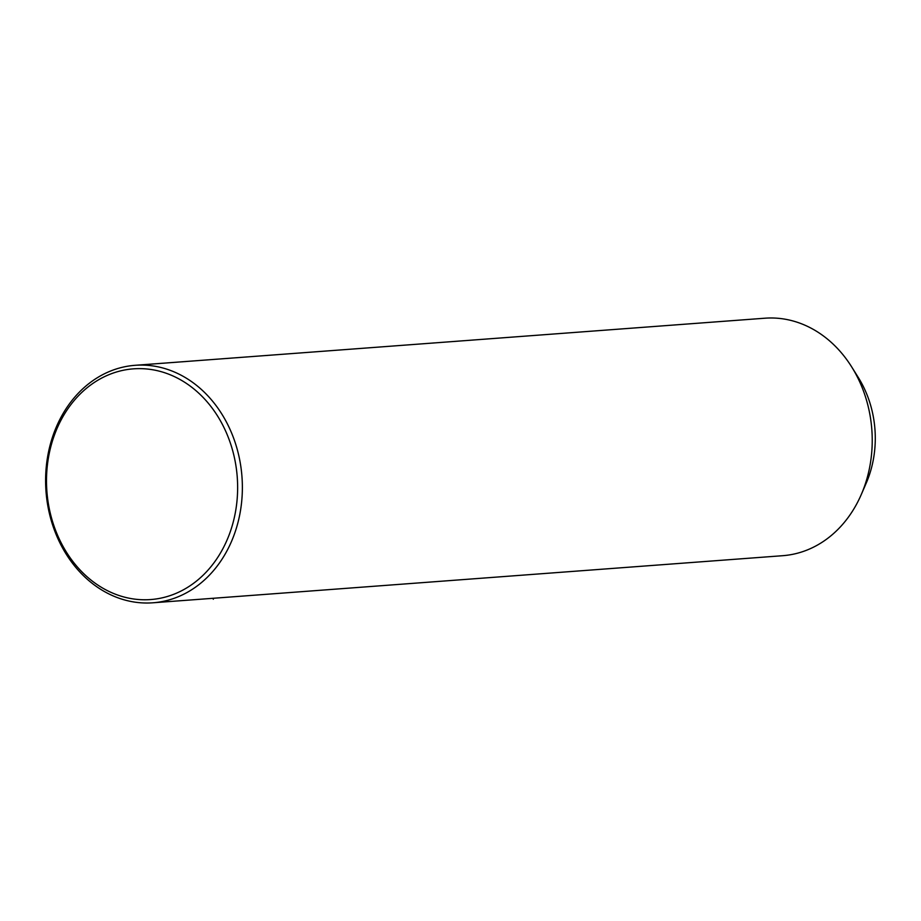 <?xml version="1.0" encoding="UTF-8"?>
<svg xmlns="http://www.w3.org/2000/svg" width="921" height="921" viewBox="0 0 921 921"><rect width="100%" height="100%" fill="white"/><g stroke="black" fill="none" stroke-linecap="round" stroke-linejoin="round"><path stroke-width="1.38" d="M152.863 602.795L782.723 555.697A119.074 98.248 -94.3 0 0 783.667 555.616A119.074 98.248 -94.3 0 0 861.239 494.612A119.074 98.248 -94.3 0 0 851.695 366.938A119.074 98.248 -94.3 0 0 764.971 318.206L135.099 365.303A119.074 98.248 -94.3 0 0 134.167 365.384A119.074 98.248 -94.3 0 0 46.05 491.952A119.074 98.248 -94.3 0 0 152.863 602.795A119.074 98.248 -94.3 0 0 153.795 602.725A119.074 98.248 -94.3 0 0 241.924 476.157A119.074 98.248 -94.3 0 0 135.099 365.303M861.239 494.612L866.177 483.237A98.662 81.405 -94.3 0 0 858.268 377.449L851.695 366.938M151.608 599.479A115.678 95.439 -94.3 0 0 237.158 475.973A115.678 95.439 -94.3 0 0 132.532 368.918A115.678 95.439 -94.3 0 0 46.971 492.413A115.678 95.439 -94.3 0 0 151.608 599.479M213.637 598.247L213.281 599.249"/></g></svg>
